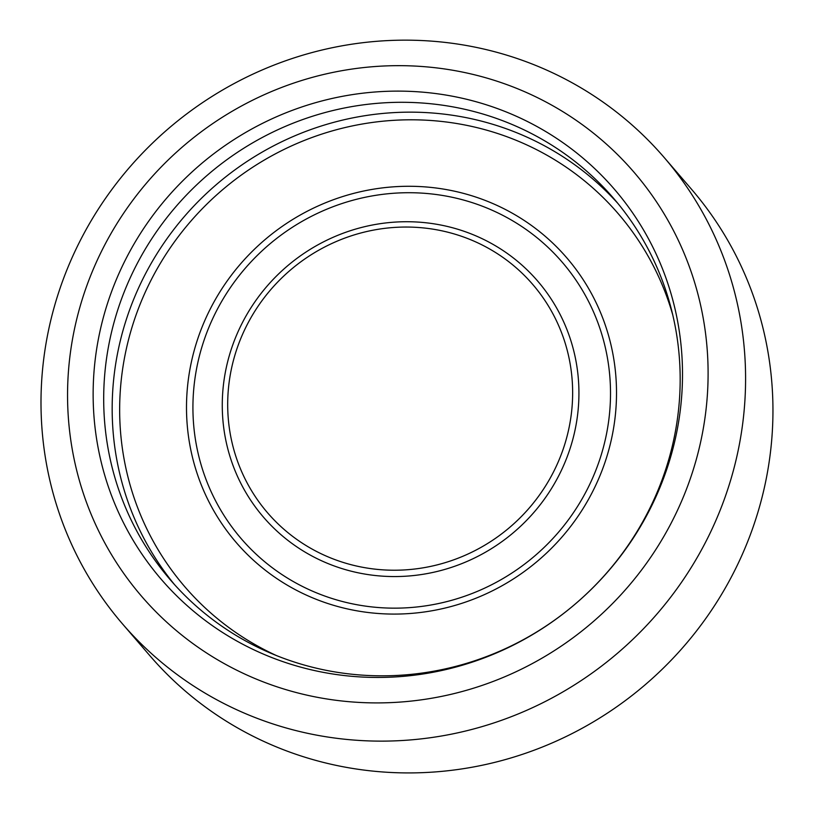 <?xml version="1.0" encoding="UTF-8"?>
<svg xmlns="http://www.w3.org/2000/svg" width="813" height="813" viewBox="0 0 813 813"><rect width="100%" height="100%" fill="white"/><g stroke="black" fill="none" stroke-linecap="round" stroke-linejoin="round"><path stroke-width="1.22" d="M439.223 41.788A357.405 345.281 139.3 0 1 664.221 157.549A357.405 345.281 139.3 0 1 618.49 652.382A357.405 345.281 139.3 0 1 122.367 623.744A357.405 345.281 139.3 0 1 84.806 231.939A357.405 345.281 139.3 0 1 439.223 41.788M429.579 67.144A324.915 313.889 -40.7 0 0 91.95 516.235A324.915 313.889 -40.7 0 0 641.945 569.476A324.915 313.889 -40.7 0 0 429.579 67.144M122.367 623.744L149.734 655.542A357.405 345.281 -40.7 0 0 645.847 684.18A357.405 345.281 -40.7 0 0 691.589 189.348L664.221 157.549M679.993 412.567A298.95 288.808 -40.7 0 0 275.007 117.438A298.95 288.808 -40.7 0 0 208.474 622.849A298.95 288.808 -40.7 0 0 679.993 412.567M677.717 416.723A292.426 282.507 -40.7 0 0 613.602 198.342A292.426 282.507 -40.7 0 0 207.681 174.907A292.426 282.507 -40.7 0 0 170.263 579.771A292.426 282.507 -40.7 0 0 471.967 661.67A292.426 282.507 -40.7 0 0 677.717 416.723M617.778 203.321A292.426 282.507 -40.7 0 0 216.156 184.764A292.426 282.507 -40.7 0 0 174.561 584.649M672.707 314.743A285.922 276.227 -40.7 0 0 221.349 190.791A285.922 276.227 -40.7 0 0 276.532 655.603M614.679 420.819A218.118 210.719 -40.7 0 0 319.194 205.486A218.118 210.719 -40.7 0 0 270.648 574.242A218.118 210.719 -40.7 0 0 614.679 420.819M608.734 420.473A211.827 204.642 -40.7 0 0 321.785 211.36A211.827 204.642 -40.7 0 0 274.642 569.476A211.827 204.642 -40.7 0 0 608.734 420.473M577.413 416.256A180.913 174.785 -40.7 0 0 332.334 237.65A180.913 174.785 -40.7 0 0 292.06 543.511A180.913 174.785 -40.7 0 0 577.413 416.256M571.173 415.189A174.978 169.043 -40.7 0 0 334.143 242.447A174.978 169.043 -40.7 0 0 295.19 538.267A174.978 169.043 -40.7 0 0 571.173 415.189"/></g></svg>
